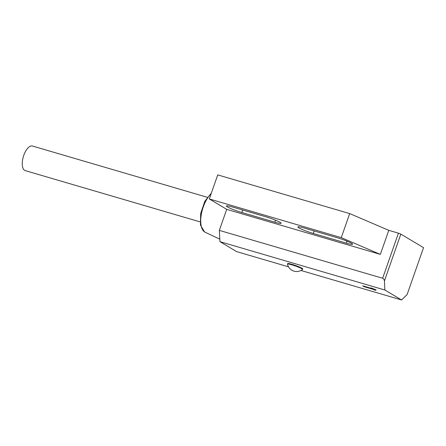 <?xml version="1.0" encoding="UTF-8"?>
<svg xmlns="http://www.w3.org/2000/svg" width="446" height="446" viewBox="0 0 446 446"><rect width="100%" height="100%" fill="white"/><g stroke="black" fill="none" stroke-linecap="round" stroke-linejoin="round"><path stroke-width="0.67" d="M227.36 206.888A11.529 1.187 -160.7 0 0 241.793 212.497L274.781 222.169A11.529 1.187 -160.7 0 0 281.125 223.273A11.529 1.187 -160.7 0 0 265.704 216.75L232.717 207.078A11.529 1.187 -160.7 0 0 226.373 205.98A11.529 1.187 -160.7 0 0 227.36 206.888M298.837 227.845A11.529 1.187 -160.7 0 0 313.27 233.453L346.263 243.126A11.529 1.187 -160.7 0 0 352.602 244.23A11.529 1.187 -160.7 0 0 337.182 237.707L304.194 228.034A11.529 1.187 -160.7 0 0 297.85 226.936A11.529 1.187 -160.7 0 0 298.837 227.845M302.555 269.429A8.006 0.825 -160.7 0 0 302.589 269.384A8.006 0.825 -160.7 0 0 301.903 268.754A8.006 0.825 -160.7 0 0 293.552 265.37A8.006 0.825 -160.7 0 0 287.475 264.093A8.006 0.825 -160.7 0 0 287.475 264.149A9.388 9.388 0 0 0 302.555 269.429M302.589 269.384L302.756 268.905A8.006 0.825 -160.7 0 0 302.076 268.275A8.006 0.825 -160.7 0 0 293.719 264.891A8.006 0.825 -160.7 0 0 287.642 263.608L287.475 264.093M200.059 221.874L25.221 170.617A12.811 5.726 -73.7 0 1 24.614 170.35A12.811 5.726 -73.7 0 1 23.549 156.005A12.811 5.726 -73.7 0 1 32.43 146.032L207.267 197.288M362.67 285.814L364.153 286.7L373.798 289.526L375.08 290.29L376.173 289.95L371.016 287.865L372.315 288.64L362.67 285.814M300.955 270.477L401.556 299.968L384.915 290.028L219.962 241.665L236.609 251.611L288.512 266.825M219.962 241.665L219.337 230.387L382.64 278.265L398.434 233.169L388.773 230.337L380.349 254.387L341.268 237.64L349.692 213.584L217.732 174.899L209.308 198.949L226.707 209.341L380.349 254.387M219.337 230.387L226.707 209.341M401.556 299.968L407.109 294.561L423.538 247.658L400.842 234.105L384.413 281.008L384.915 290.028M423.538 247.658L407.109 294.561M349.692 213.584L388.773 230.337M398.434 233.169L400.842 234.105M209.308 198.949L341.268 237.64M374.032 289.086L375.577 289.71M375.248 289.811L375.08 290.29M373.965 289.058L373.798 289.526M372.343 288.568L373.854 289.014M364.298 286.287L364.153 286.7M384.413 281.008C384.235 279.614 383.644 278.7 382.64 278.265M242.669 209.994L241.793 212.497M314.151 230.95L313.27 233.453M211.103 193.826A21.369 9.55 106.3 0 0 201.291 214.598A21.369 9.55 106.3 0 0 204.664 231.998A21.369 9.55 106.3 0 0 205.054 232.204L204.536 231.926L200.46 225.052L200.655 213.5L204.803 201.313L211.382 193.029M346.96 241.13L346.263 243.126M275.483 220.173L274.781 222.169M205.054 232.204L219.828 239.173"/></g></svg>
